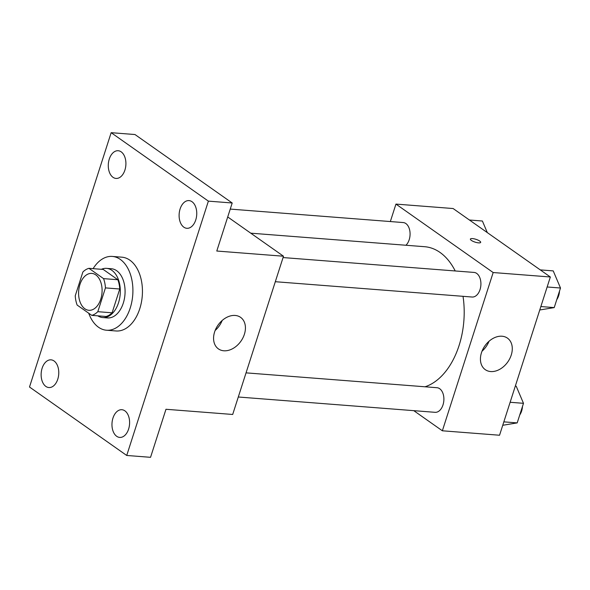 <?xml version="1.0" encoding="UTF-8"?>
<svg xmlns="http://www.w3.org/2000/svg" width="590" height="590" viewBox="0 0 590 590"><rect width="100%" height="100%" fill="white"/><g stroke="black" fill="none" stroke-linecap="round" stroke-linejoin="round"><path stroke-width="0.89" d="M84.901 308.806A18.504 11.704 94.5 0 1 79.126 287.662A18.504 11.704 94.5 0 1 91.782 273.399A18.504 11.704 94.5 0 1 102.011 292.758A18.504 11.704 94.5 0 1 88.913 310.296A18.504 11.704 94.5 0 1 84.901 308.806M97.815 311.69L105.448 287.898A23.888 15.104 94.5 0 0 103.552 278.627L88.935 268.332A23.888 15.104 94.5 0 0 82.88 272.005L75.24 295.796A23.888 15.104 94.5 0 0 77.142 305.067L91.76 315.362A23.888 15.104 94.5 0 0 97.815 311.69L112.107 312.803L119.748 289.012L105.448 287.898M112.107 312.803A23.888 15.104 94.5 0 1 106.053 316.476L91.76 315.362M119.748 289.012A23.888 15.104 94.5 0 0 117.845 279.734L103.235 269.446L88.935 268.332M97.77 315.827A24.677 15.598 -85.5 0 0 102.726 317.56A24.677 15.598 -85.5 0 0 120.198 294.174A24.677 15.598 -85.5 0 0 106.561 268.362A24.677 15.598 -85.5 0 0 101.391 269.306M106.561 268.362L111.326 268.73A24.677 15.598 94.5 0 1 124.962 294.543A24.677 15.598 94.5 0 1 107.491 317.936L102.726 317.56M117.845 279.734L103.552 278.627M93.109 268.656A37.015 23.401 94.5 0 1 112.277 256.429A37.015 23.401 94.5 0 1 132.735 295.148A37.015 23.401 94.5 0 1 106.539 330.23A37.015 23.401 94.5 0 1 98.523 327.244A37.015 23.401 94.5 0 1 88.729 313.231M112.277 256.429L121.813 257.174A37.015 23.401 94.5 0 1 142.271 295.885A37.015 23.401 94.5 0 1 116.068 330.975L106.539 330.23M195.747 219.959A13.895 8.784 94.5 0 1 186.846 228.301A13.895 8.784 94.5 0 1 179.168 213.772A13.895 8.784 94.5 0 1 189.006 200.6A13.895 8.784 94.5 0 1 195.747 219.959M128.605 429.07A13.895 8.784 94.5 0 1 119.711 437.419A13.895 8.784 94.5 0 1 112.026 422.882A13.895 8.784 94.5 0 1 121.865 409.718A13.895 8.784 94.5 0 1 128.605 429.07M57.768 379.2A13.895 8.784 94.5 0 1 48.874 387.549A13.895 8.784 94.5 0 1 41.197 373.013A13.895 8.784 94.5 0 1 51.028 359.841A13.895 8.784 94.5 0 1 57.768 379.2M124.91 170.082A13.895 8.784 94.5 0 1 116.016 178.431A13.895 8.784 94.5 0 1 108.339 163.895A13.895 8.784 94.5 0 1 118.17 150.73A13.895 8.784 94.5 0 1 124.91 170.082M111.156 132.684L29.5 387.011L126.725 455.465L208.381 201.131L111.156 132.684L134.985 134.535L232.202 202.99L208.381 201.131M126.725 455.465L150.546 457.316L165.974 409.276L232.689 414.468L283.495 256.222L216.781 251.03L232.202 202.99M223.831 350.785A19.278 13.983 -54.9 0 1 218.403 348.882A19.278 13.983 -54.9 0 1 218.064 325.068A19.278 13.983 -54.9 0 1 240.595 317.354A19.278 13.983 -54.9 0 1 242.94 337.819A19.278 13.983 -54.9 0 1 223.831 350.785M283.495 256.222L227.718 216.95M222.165 320.495A19.278 13.983 -54.9 0 1 215.144 330.466M250.765 233.175L424.66 246.709A70.948 44.855 94.5 0 1 455.222 270.957M463.025 296.32A70.948 44.855 94.5 0 1 425.014 386.789M238.294 397.004L435.103 412.322A12.338 7.803 -85.5 0 0 443.54 402.815A12.338 7.803 -85.5 0 0 439.69 388.722A12.338 7.803 -85.5 0 0 437.02 387.719L246.045 372.858M230.248 209.089L403.206 222.555A12.338 7.803 94.5 0 1 409.947 231.708A12.338 7.803 94.5 0 1 405.95 245.248M283.067 257.565L474.036 272.425A12.338 7.803 94.5 0 1 480.857 285.331A12.338 7.803 94.5 0 1 472.118 297.028L275.309 281.71M413.774 410.662L442.36 430.789L493.166 272.536L395.949 204.088L390.337 221.552M442.36 430.789L499.546 435.236L550.352 276.99L453.127 208.536L395.949 204.088M550.352 276.99L493.166 272.536M490.688 371.553A19.278 13.983 -54.9 0 1 485.26 369.65A19.278 13.983 -54.9 0 1 484.921 345.836A19.278 13.983 -54.9 0 1 507.452 338.129A19.278 13.983 -54.9 0 1 509.797 358.587A19.278 13.983 -54.9 0 1 490.688 371.553M471.366 240.395A5.399 1.468 -162.2 0 1 470.392 239.075A5.399 1.468 -162.2 0 1 475.983 239.326A5.399 1.468 -162.2 0 1 480.673 242.372A5.399 1.468 -162.2 0 1 476.912 242.615A5.399 1.468 -162.2 0 1 471.366 240.395M470.392 239.075A5.399 1.468 -162.2 0 1 475.983 239.326A5.399 1.468 -162.2 0 1 480.673 242.372M489.022 341.263A19.278 13.983 -54.9 0 1 482 351.234M502.739 425.279L517.194 422.897L523.485 403.317L516.206 386.192L515.313 386.125M517.194 422.897L503.838 421.857M523.485 403.317L510.129 402.277M522.489 406.414A12.338 7.803 94.5 0 1 519.753 414.932M539.762 309.979L554.216 307.596L560.5 288.016L553.228 270.899L540.263 269.888M554.216 307.596L540.86 306.557M560.5 288.016L547.144 286.976M559.504 291.113A12.338 7.803 94.5 0 1 556.768 299.632M487.311 232.607L482.391 221.021L469.434 220.011"/></g></svg>
